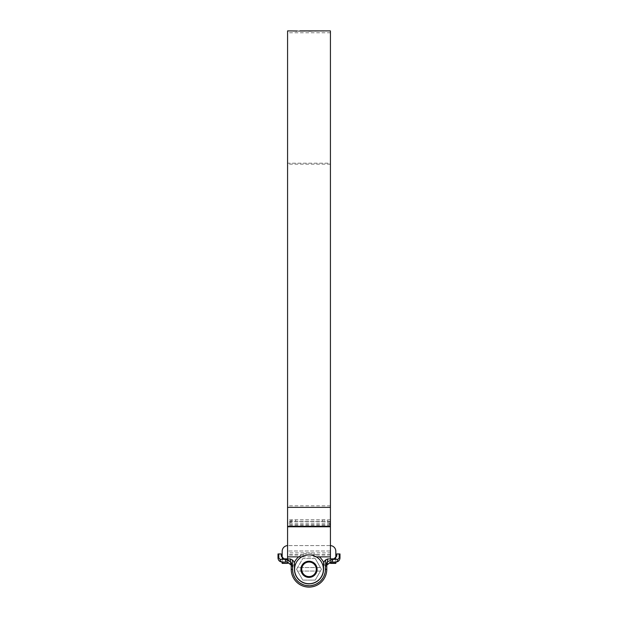 <?xml version="1.0" encoding="UTF-8"?>
<svg xmlns="http://www.w3.org/2000/svg" width="618" height="618" viewBox="0 0 618 618"><rect width="100%" height="100%" fill="white"/><g stroke="black" fill="none" stroke-linecap="round" stroke-linejoin="round"><path stroke-width="0.46" stroke-dasharray="3.09 2.32" d="M317.088 569.317A8.088 8.088 0 0 1 309 577.397A8.088 8.088 0 0 1 300.912 569.317A8.088 8.088 0 0 1 309 561.229A8.088 8.088 0 0 1 317.088 569.317M294.585 569.317A14.415 14.415 0 0 0 309 583.732A14.415 14.415 0 0 0 323.415 569.317A14.415 14.415 0 0 0 309 554.894A14.415 14.415 0 0 0 294.585 569.317M296.555 569.317L302.774 558.533L315.226 558.533L321.445 569.317L315.226 580.093L302.774 580.093L297.567 571.063L320.433 571.063L297.567 571.063L296.555 569.317L297.567 567.563L320.433 567.563L321.445 569.317L315.226 580.093L302.774 580.093L296.555 569.317M323.762 562.689A16.184 16.184 0 0 1 309 585.501A16.184 16.184 0 0 1 294.238 562.689M298.664 556.864A16.184 16.184 0 0 1 319.336 556.864M323.284 569.317A14.284 14.284 0 0 1 309 583.593A14.284 14.284 0 0 1 294.716 569.317A14.284 14.284 0 0 1 309 555.034A14.284 14.284 0 0 1 323.284 569.317M315.226 558.533L320.433 567.563L297.567 567.563L302.774 558.533L315.226 558.533M282.187 563.384L287.579 563.114L282.187 563.384M335.813 563.114L330.421 563.114L335.813 563.114L335.813 558.803L335.813 563.114L330.421 563.114L330.421 558.803L330.421 562.056A4.04 4.04 0 0 1 330.831 562.04A4.04 4.04 0 0 0 330.421 562.056L335.813 562.04L335.813 558.154A2.696 2.696 0 0 1 334.06 558.803A2.696 2.696 0 0 0 335.813 558.154A2.696 2.696 0 0 1 334.06 558.803L330.421 558.803L334.06 558.803A2.696 2.696 0 0 0 335.813 558.154L335.813 562.025L330.831 562.04A4.04 4.04 0 0 0 330.421 562.056L330.421 558.803L330.421 563.384L335.813 563.384L330.421 563.384L335.813 563.384L335.813 551.256A5.662 5.662 0 0 0 330.159 545.601A5.662 5.662 0 0 1 330.421 545.601M330.159 545.601L287.841 545.601L330.159 545.601M287.579 545.601A5.662 5.662 0 0 1 287.841 545.601A5.662 5.662 0 0 0 282.187 551.256L282.187 563.114L287.579 563.114L282.187 563.114L282.187 558.803L282.187 563.114M290.421 558.981L290.421 561.747L292.329 564.512L292.329 559.908L290.421 558.981L283.94 558.803A2.696 2.696 0 0 1 282.187 558.154L282.187 562.025L287.169 562.04A4.04 4.04 0 0 1 287.579 562.056L287.579 558.803L283.94 558.803A2.696 2.696 0 0 1 282.187 558.154L282.187 562.04L287.169 562.04L282.187 562.04L282.187 558.154A2.696 2.696 0 0 0 283.94 558.803L287.579 558.803L287.579 563.114L287.579 551.256M287.579 558.803L287.579 562.056A4.04 4.04 0 0 0 287.169 562.04A4.04 4.04 0 0 1 287.579 562.056A4.04 4.04 0 0 0 287.169 562.04L287.579 562.056L287.579 558.803L282.187 558.803L287.579 558.803L287.579 563.114M330.159 550.986L287.841 550.986L330.159 550.986M330.421 563.114L330.421 551.256M330.421 164.133L287.579 164.133L287.579 163.206L330.421 163.206L330.421 552.878L287.579 552.878L287.579 30.9M330.421 552.878L330.421 30.9M293.929 30.977L318.278 30.9L293.929 30.993M318.278 31.17L292.422 31.201L317.629 30.9M295.605 30.9L292.407 30.923L293.086 31.248M293.086 30.977L297.351 30.915M325.192 30.9L319.792 30.9M330.421 163.206L330.421 523.809C329.95 521.453 327.254 520.14 322.341 519.877L295.659 519.877C290.754 520.14 288.058 521.445 287.579 523.809L287.579 525.424C288.05 523.067 290.746 521.754 295.659 521.492L295.659 519.877M330.421 554.732L287.579 554.732L287.579 292.816L287.579 523.809M287.579 556.864L287.579 525.424M322.341 519.877L322.341 521.492L295.659 521.492M322.341 521.492C327.246 521.746 329.942 523.06 330.421 525.424L330.421 523.809M330.421 556.864L330.421 525.424M287.579 164.133L287.579 552.878M287.579 163.206L287.579 554.732M319.483 30.9L325.501 30.9M322.488 31.178L324.048 31.17L322.496 30.908M296.694 30.993L298.355 31M300.502 30.9L298.355 31.271M295.597 31.17L297.351 30.993M296.107 31.232L297.351 31.17M301.097 30.908L305.531 31.194L299.583 31.279L305.423 31.024M301.746 30.908L305.423 31.294M311.866 31.24L307.3 31.302L311.866 31.024M315.968 31.17L314.747 31.201L315.968 30.9M317.088 31.17L315.86 31.194L317.088 30.9M317.498 31.17L318.571 31.17L317.498 30.915M317.884 30.908L318.293 30.9M316.802 30.9L317.629 31.17M324.048 30.9L321.005 30.908M323.546 30.9L321.005 31.17M292.329 559.908A5.392 5.392 0 0 1 294.446 564.195L294.446 569.317A14.554 14.554 0 0 0 309 583.863A14.554 14.554 0 0 0 323.554 569.317L323.554 564.195A5.392 5.392 0 0 1 325.671 559.908L327.579 558.981L334.06 558.803L336.756 556.107L336.756 553.952L339.205 553.952L339.205 557.992L337.853 559.344L332.731 559.344L327.579 561.747L327.579 558.981M330.421 558.803L330.421 562.056A4.04 4.04 0 0 1 330.831 562.04L335.813 562.04L335.813 558.154M325.671 559.908L325.624 564.682A5.392 5.392 0 0 0 325.439 566.08L325.439 569.317A16.439 16.439 0 0 1 309 585.756A16.439 16.439 0 0 1 292.561 569.317L292.561 566.08L291.217 566.08A4.04 4.04 0 0 0 291.078 565.03L292.329 564.512L291.078 565.03A4.04 4.04 0 0 1 291.217 566.08L291.217 569.317A17.783 17.783 0 0 0 309 587.1A17.783 17.783 0 0 0 326.783 569.317L326.783 566.08A4.04 4.04 0 0 1 326.922 565.03L327.579 561.747L325.671 564.512L326.961 564.883M278.795 553.952L278.007 553.952L278.007 557.992L278.795 557.992L278.795 553.952L281.244 553.952L281.244 556.107L283.94 558.803A2.696 2.696 0 0 1 282.187 558.154L282.187 562.04L282.187 558.154M339.205 557.992L339.993 557.992L339.993 553.952L339.205 553.952M325.624 564.682L326.922 565.03A4.04 4.04 0 0 0 326.783 566.08L325.439 566.08M330.831 562.04A2.696 1.908 90 0 0 332.731 559.344M335.953 562.04A2.696 1.908 90 0 0 337.853 559.344M290.421 561.747L290.669 563.407M287.579 559.754L285.269 559.344A2.696 1.908 -90 0 0 287.169 562.04M285.269 559.344L280.147 559.344A2.696 1.908 -90 0 0 282.047 562.04M330.421 525.13L287.579 525.13M330.421 524.775L287.579 524.775M330.421 505.841L287.579 505.841M330.421 521.607L287.579 521.607M330.421 519.831L287.579 519.831M330.421 521.468L287.579 521.468M330.421 523.23L287.579 523.23M292.561 569.317L291.217 569.317A17.783 17.783 0 0 0 309 587.1A17.783 17.783 0 0 0 326.783 569.317L325.439 569.317M292.561 566.08A5.392 5.392 0 0 0 292.376 564.682M280.147 559.344L278.795 557.992M330.421 32.762L287.579 32.762M316.269 556.864L301.731 556.864M330.421 555.003L287.579 555.003M303.677 31.17L301.584 31.17M317.93 31.17L317.436 31.17"/><path stroke-width="0.93" d="M301.723 569.317A7.277 7.277 0 0 0 309 576.586A7.277 7.277 0 0 0 316.277 569.317A7.277 7.277 0 0 0 309 562.04A7.277 7.277 0 0 0 301.723 569.317M317.088 569.317A8.088 8.088 0 0 1 309 577.397A8.088 8.088 0 0 1 300.912 569.317A8.088 8.088 0 0 1 309 561.229A8.088 8.088 0 0 1 317.088 569.317M323.415 569.317A14.415 14.415 0 0 1 309 583.732A14.415 14.415 0 0 1 294.585 569.317A14.415 14.415 0 0 1 309 554.894A14.415 14.415 0 0 1 323.415 569.317M294.238 562.689A16.184 16.184 0 0 1 298.664 556.864M319.336 556.864A16.184 16.184 0 0 1 323.762 562.689M282.187 563.114L287.579 563.384L282.187 563.384L282.047 562.04L287.169 562.04A2.696 1.908 -90 0 1 285.269 559.344L290.421 561.747L290.421 558.981L283.94 558.803L281.244 556.107L281.244 553.952L278.795 553.952L278.795 557.992L280.147 559.344L285.269 559.344M339.205 553.952L339.993 553.952L339.993 557.992C339.738 560.433 338.386 561.777 335.953 562.04A2.696 1.908 -90 0 0 337.853 559.344L339.205 557.992L339.205 553.952L336.756 553.952L336.756 556.107L334.06 558.803L327.579 558.981L325.671 559.908A5.392 5.392 0 0 0 323.554 564.195L323.554 569.317A14.554 14.554 0 0 1 309 583.863A14.554 14.554 0 0 1 294.446 569.317L294.446 564.195A5.392 5.392 0 0 0 292.329 559.908L292.376 564.682A5.392 5.392 0 0 1 292.561 566.08L292.561 569.317A16.439 16.439 0 0 0 309 585.756A16.439 16.439 0 0 0 325.439 569.317L325.439 566.08A5.392 5.392 0 0 1 325.624 564.682L326.922 565.03L330.831 562.04L335.953 562.04L335.813 563.384L330.421 563.384L330.421 562.056L326.922 565.03A4.04 4.04 0 0 0 326.783 566.08L326.783 569.317A17.783 17.783 0 0 1 309 587.1A17.783 17.783 0 0 1 291.217 569.317L291.217 566.08A4.04 4.04 0 0 0 291.078 565.03L287.169 562.04M330.421 545.601A5.662 5.662 0 0 1 335.813 551.256L335.813 558.154M282.187 558.154L282.187 551.256A5.662 5.662 0 0 1 287.579 545.601M287.579 563.114L287.579 562.056L291.078 565.03L290.421 561.747L287.579 559.754M287.579 558.803L287.579 551.256M330.421 558.803L330.421 551.256M330.421 563.114L335.813 563.114M325.192 30.9L330.421 30.9L330.421 556.864L316.269 556.864M297.351 30.993L287.579 30.9L287.579 556.864L301.731 556.864M316.802 30.9L318.278 30.9M318.293 30.9L317.884 30.908M317.088 30.9L315.86 30.923L317.088 30.9M315.968 30.9L314.747 30.931L315.968 30.9M309.981 30.97L314.863 30.908L309.981 30.97M307.934 30.908L301.097 30.908M307.888 30.915L301.746 30.9M299.923 30.9L300.502 30.9M296.084 31.24L296.694 30.993M319.483 30.9L325.501 30.9M325.068 30.9L319.915 30.9M321.514 30.9L320.286 30.9M322.457 30.9L324.048 30.9M278.795 557.992L278.007 557.992C278.262 560.433 279.614 561.777 282.047 562.04C279.614 561.777 278.262 560.433 278.007 557.992L278.007 553.952L278.795 553.952M335.953 562.04C338.386 561.777 339.738 560.433 339.993 557.992L339.205 557.992M292.376 564.682L291.078 565.03A4.04 4.04 0 0 1 291.217 566.08L292.561 566.08M290.669 563.407L291.039 564.883L292.329 564.512L290.421 561.747M292.329 559.908L290.421 558.981M282.047 562.04A2.696 1.908 -90 0 1 280.147 559.344M330.831 562.04A2.696 1.908 -90 0 0 332.731 559.344L337.853 559.344M325.439 566.08L326.783 566.08A4.04 4.04 0 0 1 326.922 565.03L327.579 561.747L332.731 559.344M325.624 564.682L326.961 564.883M325.671 559.908L325.671 564.512L327.579 561.747L327.579 558.981M330.421 507.37L287.579 507.37M330.421 526.775L287.579 526.775M330.421 526.297L287.579 526.297M325.439 569.317L326.783 569.317A17.783 17.783 0 0 1 309 587.1A17.783 17.783 0 0 1 291.217 569.317L292.561 569.317M319.792 30.9L318.517 30.9M318.463 30.9L317.93 30.9M317.436 30.9L303.677 30.9M301.584 30.9L300.24 30.9M324.689 30.9L323.554 30.9"/></g></svg>
